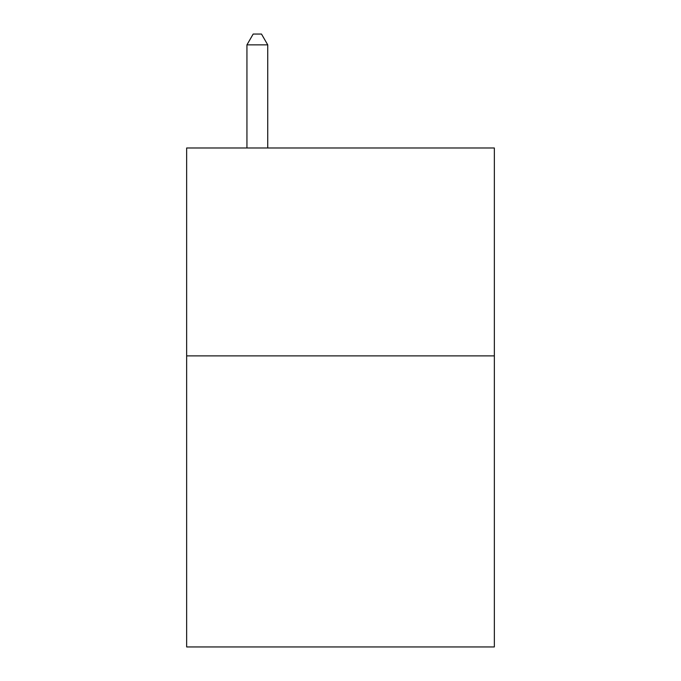 <?xml version="1.0" encoding="UTF-8"?>
<svg xmlns="http://www.w3.org/2000/svg" width="681" height="681" viewBox="0 0 681 681"><rect width="100%" height="100%" fill="white"/><g stroke="black" fill="none" stroke-linecap="round" stroke-linejoin="round"><path stroke-width="1.02" d="M494.346 355.882L494.346 646.95L186.654 646.95L186.654 147.981L494.346 147.981L494.346 355.882L186.654 355.882M267.735 147.981L267.735 44.861L246.939 44.861L246.939 147.981M246.939 44.861L253.179 34.05L261.495 34.05L267.735 44.861"/></g></svg>
